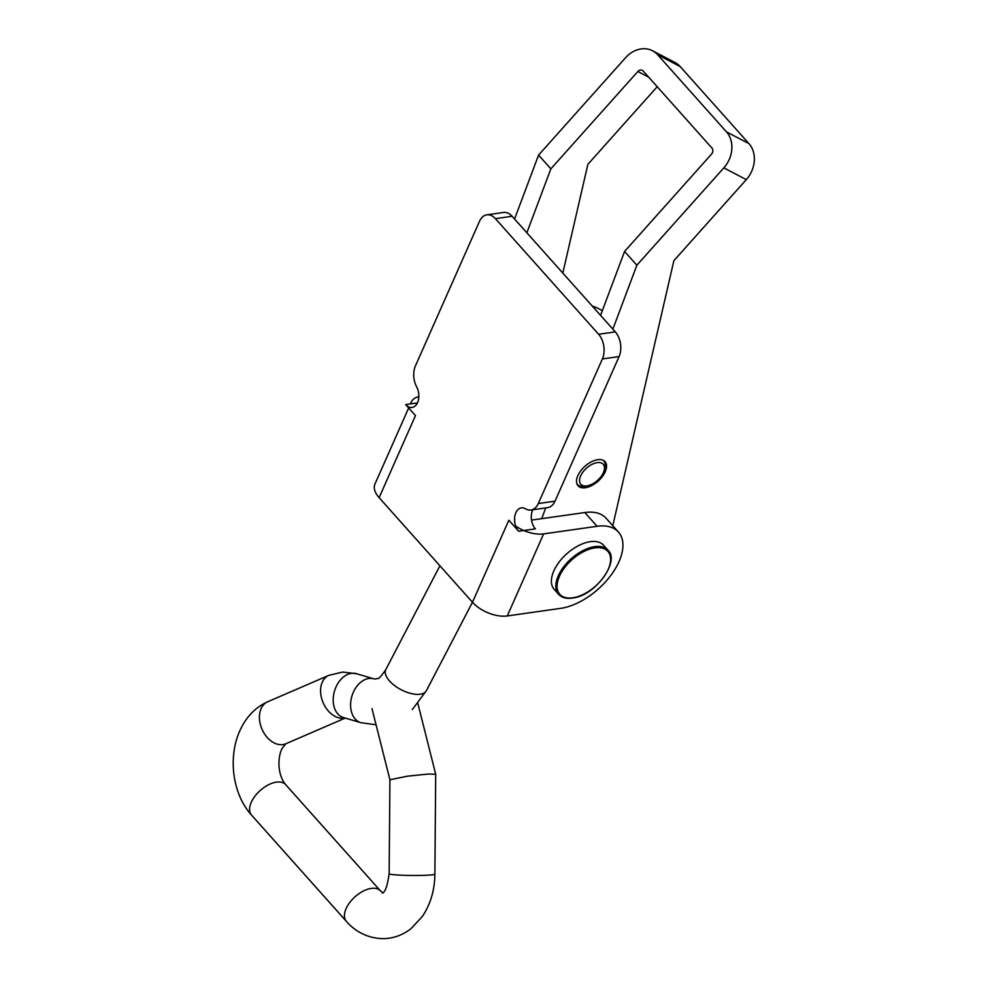 <?xml version="1.0" encoding="UTF-8"?>
<svg xmlns="http://www.w3.org/2000/svg" width="988" height="988" viewBox="0 0 988 988"><rect width="100%" height="100%" fill="white"/><g stroke="black" fill="none" stroke-linecap="round" stroke-linejoin="round"><path stroke-width="1.48" d="M532.841 509.759A13.252 8.546 -98.1 0 0 532.557 510.339A13.252 8.546 -98.1 0 0 535.385 528.864L518.675 531.235L508.857 520.219L472.486 602.272L379.12 497.656A26.491 14.079 -156.1 0 1 374.946 484.071L408.661 407.97M379.12 497.656L415.479 415.602L405.648 404.586A13.252 8.546 -98.1 0 0 412.058 407.451A13.252 8.546 -98.1 0 0 416.652 386.864A17.661 11.387 81.9 0 1 415.442 365.893L479.513 221.3A17.661 11.387 81.9 0 1 486.862 214.828A17.661 11.387 81.9 0 1 495.408 218.644L598.605 334.265A17.661 11.387 81.9 0 1 602.384 358.953L538.299 503.547A17.661 11.387 81.9 0 1 530.964 510.018A17.661 11.387 81.9 0 1 525.48 508.783A13.252 8.546 -98.1 0 0 521.368 507.869A13.252 8.546 -98.1 0 0 515.86 512.723A13.252 8.546 -98.1 0 0 518.675 531.235M486.862 214.828L503.571 212.457A17.661 11.387 81.9 0 1 512.105 216.261L615.314 331.894A17.661 11.387 81.9 0 1 619.081 356.582L555.009 501.175A17.661 11.387 81.9 0 1 547.661 507.647L530.964 510.018M405.648 404.586L417.418 402.919M418.85 396.608A26.491 14.079 23.9 0 0 411.304 402.017L410.465 403.907M515.748 526.147A26.491 14.079 23.9 0 0 543.635 533.891L507.276 615.944A26.491 14.079 -156.1 0 1 472.486 602.272M507.276 615.944L560.727 608.349A52.982 29.084 138.3 0 0 610.498 575.831A52.982 29.084 138.3 0 0 618.439 532.05A52.982 29.084 138.3 0 0 597.085 526.295L543.635 533.891M618.439 532.05L606.15 518.28A52.982 29.084 138.3 0 0 584.81 512.537L531.519 520.108M586.341 487.553A18.105 9.942 -41.7 0 1 578.029 485.763A18.105 9.942 -41.7 0 1 580.376 471.313A18.105 9.942 -41.7 0 1 596.74 459.877A18.105 9.942 -41.7 0 1 605.039 461.655A18.105 9.942 -41.7 0 1 602.705 476.105A18.105 9.942 -41.7 0 1 586.341 487.553M612.782 525.715L673.878 260.696L746.311 179.618A26.491 21.687 117.6 0 0 748.966 143.631L680.164 66.542L657.687 54.785L726.489 131.873A26.491 21.687 -62.4 0 1 723.834 167.861L636.865 265.216L624.577 251.446L711.545 154.091A4.421 3.619 -62.4 0 0 711.99 148.101L643.188 71.013A4.421 3.619 -62.4 0 0 642.336 70.346A4.421 3.619 -62.4 0 0 637.84 71.507L648.708 77.188M541.683 518.663L545.709 507.931M612.856 329.14L636.865 265.216M600.568 315.382L624.577 251.446M657.687 54.785A26.491 21.687 -62.4 0 0 652.574 50.783A26.491 21.687 -62.4 0 0 625.552 57.736L538.571 155.091L550.859 168.849L637.84 71.507M652.574 50.783L675.051 62.54A26.491 21.687 117.6 0 1 680.164 66.542M657.218 86.722L587.872 164.341L562.814 273.071M514.563 219.015L538.571 155.091M526.851 232.785L550.859 168.849M581.154 474.87A15.018 8.237 -41.7 0 1 596.727 462.705A15.018 8.237 -41.7 0 1 604.076 470.77A15.018 8.237 -41.7 0 1 602.902 473.66A15.018 8.237 -41.7 0 1 587.193 485.837A15.018 8.237 -41.7 0 1 581.154 474.87M603.1 460.247A17.661 9.695 -41.7 0 1 603.73 460.853A17.661 9.695 -41.7 0 1 604.73 468.497L604.076 470.77M587.193 485.837L584.859 486.232A17.661 9.695 -41.7 0 1 577.375 484.367A17.661 9.695 -41.7 0 1 576.856 483.675M602.322 310.701A24.28 11.51 27.5 0 0 592.22 306.021M382.245 893.004C385.048 892.683 387.345 886.261 389.149 873.738A22.872 1.544 0.5 0 0 402.993 875.269A22.872 1.544 0.5 0 0 427.779 875.17A22.872 1.544 0.5 0 0 434.881 874.108L435.696 774.259L428.607 774.024L407.674 776.148L389.914 779.767L371.994 708.606M558.628 594.331L554.206 589.379A33.11 18.179 -41.7 0 1 558.282 563.209A33.11 18.179 -41.7 0 1 587.86 542.128A33.11 18.179 -41.7 0 1 603.619 545.277L608.04 550.23A33.11 18.179 -41.7 0 0 592.281 547.093A33.11 18.179 -41.7 0 0 562.715 568.162A33.11 18.179 -41.7 0 0 558.628 594.331C562.086 598.086 567.47 599.197 574.818 597.666C597.061 593.665 619.846 560.505 608.04 550.23M538.299 503.547L555.009 501.175M602.384 358.953L619.081 356.582M598.605 334.265L615.314 331.894M495.408 218.644L512.105 216.261M597.085 526.295L584.81 512.537M748.966 143.631L726.489 131.873M746.311 179.618L723.834 167.861M412.354 709.52L426.396 690.661A22.872 10.843 -152.5 0 1 418.85 694.354A22.872 10.843 -152.5 0 1 394.694 685.672A22.872 10.843 -152.5 0 1 385.839 669.518L439.919 565.778M376.07 724.809L360.855 722.685A22.872 16.117 -73.5 0 1 351.209 698.924A22.872 16.117 -73.5 0 1 369.858 678.373A22.872 16.117 -73.5 0 1 373.822 678.83L375.712 679.065C378.416 677.2 376.848 682.473 385.839 669.518M360.855 722.685L343.478 717.547A22.872 16.117 -73.5 0 1 333.821 693.786A22.872 16.117 -73.5 0 1 352.469 673.236A22.872 16.117 -73.5 0 1 356.433 673.693L342.675 672.075L328.843 675.36L267.686 701.764C256.374 706.939 247.704 715.361 241.665 727.045C227.413 753.807 231.513 793.08 251.52 815.075L346.368 921.347C353.371 929.597 366.585 939.18 385.209 938.6C394.805 937.958 403.425 934.623 411.082 928.584L422.296 916.543C430.521 904.255 434.708 890.102 434.881 874.108M344.973 717.992A22.872 16.092 -113.4 0 1 342.997 718.276A22.872 16.092 -113.4 0 1 322.113 700.035A22.872 16.092 -113.4 0 1 328.843 675.36M345.269 718.078L285.828 743.754L282.235 748.188C277.727 756.487 276.973 774.098 285.643 784.62A22.872 12.56 138.3 0 0 277.887 781.99A22.872 12.56 138.3 0 0 252.014 800.774A22.872 12.56 138.3 0 0 251.52 815.075M285.643 784.62L380.491 890.892A22.872 12.56 138.3 0 0 372.735 888.261A22.872 12.56 138.3 0 0 346.862 907.046A22.872 12.56 138.3 0 0 346.368 921.347M285.828 743.754A22.872 16.092 -113.4 0 1 281.839 744.693A22.872 16.092 -113.4 0 1 260.956 726.452A22.872 16.092 -113.4 0 1 267.686 701.764M592.541 548.315A32.234 17.698 138.3 0 0 558.504 578.635A32.234 17.698 138.3 0 0 575.115 597.357A32.234 17.698 138.3 0 0 609.151 567.038A32.234 17.698 138.3 0 0 592.541 548.315M389.149 873.738L389.914 779.742M426.396 690.661L472.474 602.26M435.696 774.259L417.899 703.592M380.491 890.892L383.072 892.954M373.822 678.83L356.433 673.693"/></g></svg>
